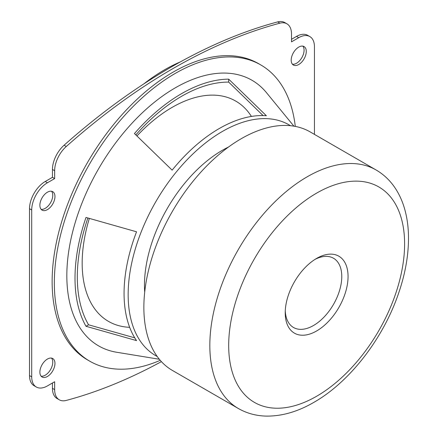 <?xml version="1.0" encoding="UTF-8"?>
<svg xmlns="http://www.w3.org/2000/svg" width="438" height="438" viewBox="0 0 438 438"><rect width="100%" height="100%" fill="white"/><g stroke="black" fill="none" stroke-linecap="round" stroke-linejoin="round"><path stroke-width="0.66" d="M54.646 170.721L52.45 169.451L52.45 177.33L54.646 178.6L54.646 170.721A22.212 12.822 -60 0 1 66.269 146.5A580.629 335.229 -60 0 1 279.887 23.17A22.212 12.822 -60 0 1 286.906 23.805A22.212 12.822 -60 0 1 291.505 33.972L291.505 41.851L298.732 37.679A22.212 12.822 -60 0 1 309.841 36.578A22.212 12.822 -60 0 1 314.44 46.746L314.44 134.384M52.45 169.451A22.212 12.822 -60 0 1 64.068 145.23A580.629 335.229 -60 0 1 277.687 21.9A22.212 12.822 -60 0 1 284.705 22.535L286.906 23.805M298.732 37.679L296.537 36.409L291.505 39.31M296.537 36.409A22.212 12.822 -60 0 1 307.64 35.308L309.841 36.578M161.403 361.629A580.629 335.229 -60 0 1 66.269 400.42A22.212 12.822 -60 0 1 59.25 399.785A22.212 12.822 -60 0 1 54.646 389.617L52.45 388.347A22.212 12.822 -60 0 0 57.05 398.514L59.25 399.785M52.45 383.009L52.45 388.347M36.316 387.011A22.212 12.822 -60 0 1 31.711 376.839L31.711 209.977L29.516 208.712L29.516 375.574A22.212 12.822 -60 0 0 34.115 385.741L36.316 387.011A22.212 12.822 -60 0 0 47.419 385.911L54.646 381.739L54.646 389.617M31.711 209.977A22.212 12.822 -60 0 1 47.419 182.772L45.223 181.507A22.212 12.822 -60 0 0 29.516 208.712M52.45 177.33L45.223 181.507M54.646 178.6L47.419 182.772M39.88 372.125A10.66 6.154 -60 0 1 44.534 361.394A10.66 6.154 -60 0 1 52.752 358.541A10.66 6.154 -60 0 1 52.752 370.849A10.66 6.154 -60 0 1 42.092 377.009A10.66 6.154 -60 0 1 39.88 372.125M51.536 358.103A10.66 6.154 -60 0 1 50.551 369.579A10.66 6.154 -60 0 1 41.106 376.171M39.88 205.263A10.66 6.154 -60 0 1 44.534 194.532A10.66 6.154 -60 0 1 52.752 191.68A10.66 6.154 -60 0 1 52.752 203.988A10.66 6.154 -60 0 1 42.092 210.147A10.66 6.154 -60 0 1 39.88 205.263M51.536 191.242A10.66 6.154 -60 0 1 50.551 202.717A10.66 6.154 -60 0 1 41.106 209.309M291.193 60.17A10.66 6.154 -60 0 1 295.847 49.439A10.66 6.154 -60 0 1 304.065 46.581A10.66 6.154 -60 0 1 304.065 58.895A10.66 6.154 -60 0 1 293.405 65.048A10.66 6.154 -60 0 1 291.193 60.17M302.85 46.149A10.66 6.154 -60 0 1 301.87 57.624A10.66 6.154 -60 0 1 292.42 64.216M144.704 292.146A110.212 63.63 -60 0 1 228.477 147.042M157.215 356.499A133.278 76.951 -60 0 1 155.758 201.798A133.278 76.951 -60 0 1 290.46 125.706M159.322 359.248L116.7 352.261A153.36 88.542 -60 0 1 98.594 168.794A153.36 88.542 -60 0 1 266.534 92.736L293.898 126.155M134.439 133.552A150.683 86.998 -60 0 1 228.68 79.141L266.381 115.747A134.619 77.723 -60 0 0 172.134 170.158L134.439 133.552M85.996 326.277A150.683 86.998 -60 0 1 85.996 217.451L136.547 231.795A134.619 77.723 -60 0 0 136.547 340.616L85.996 326.277L88.564 324.793A147.436 85.12 120 0 1 87.868 217.987M160.231 360.321A171.044 98.753 -60 0 1 89.757 361.191A171.044 98.753 -60 0 1 89.757 163.686A171.044 98.753 -60 0 1 260.796 64.939A171.044 98.753 -60 0 1 295.283 126.401M228.68 79.141L228.68 82.103A147.436 85.12 120 0 0 135.84 134.904M228.68 82.103L263.079 115.583M134.756 337.846L88.564 324.793M89.757 361.191L87.556 359.921A171.044 98.753 -60 0 1 87.556 162.421A171.044 98.753 -60 0 1 258.601 63.669L260.796 64.939M129.664 327.317A127.206 73.442 -60 0 1 89.336 218.409A127.206 73.442 -60 0 0 129.664 327.317M136.941 135.966A127.206 73.442 -60 0 1 251.417 116.437A127.206 73.442 -60 0 0 136.941 135.966M143.79 83.915A167.935 96.957 -60 0 1 180.368 61.889M238.354 408.512L172.386 370.422A137.724 79.513 -60 0 1 172.386 211.395A137.724 79.513 -60 0 1 310.109 131.882L376.078 169.966C384.46 174.866 391.276 181.622 396.538 190.223C400.009 195.917 402.719 202.192 404.663 209.046C407.055 217.478 408.325 226.539 408.484 236.23C408.72 254.566 405.364 273.766 398.405 293.827C383.004 338.804 349.65 382.018 313.882 402.347C297.736 411.731 281.82 416.314 266.129 416.1C256.049 415.848 246.791 413.319 238.354 408.512L238.354 408.512A137.724 79.513 -60 0 1 238.354 249.485A137.724 79.513 -60 0 1 376.078 169.966M315.026 259.384A39.984 23.083 -60 0 1 341.76 277.435A39.984 23.083 -60 0 1 313.498 325.511A39.984 23.083 -60 0 1 285.269 310.931M316.641 330.953A44.424 25.65 -60 0 1 285.226 312.814A44.424 25.65 -60 0 1 316.641 258.404A44.424 25.65 -60 0 1 348.057 276.542A44.424 25.65 -60 0 1 316.641 330.953M66.269 146.5L64.068 145.23M279.887 23.17L277.687 21.9M31.711 376.839L29.516 375.574M316.641 396.248A124.392 71.821 -60 0 1 240.467 287.875A124.392 71.821 -60 0 1 392.815 199.914A124.392 71.821 -60 0 1 316.641 396.248"/></g></svg>
